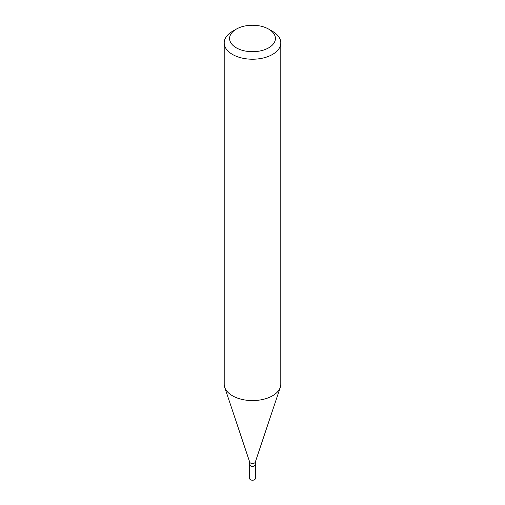<?xml version="1.0" encoding="UTF-8"?>
<svg xmlns="http://www.w3.org/2000/svg" width="505" height="505" viewBox="0 0 505 505"><rect width="100%" height="100%" fill="white"/><g stroke="black" fill="none" stroke-linecap="round" stroke-linejoin="round"><path stroke-width="0.76" d="M249.685 464.676A2.822 1.629 0 0 0 249.678 464.751L249.678 478.601A2.822 1.629 0 0 0 250.505 479.75A2.822 1.629 0 0 0 253.579 480.103A2.822 1.629 0 0 0 255.322 478.601L255.322 464.751A2.822 1.629 0 0 0 255.315 464.676M249.678 464.751A2.822 1.629 0 0 0 250.505 465.9A2.822 1.629 0 0 0 253.579 466.254A2.822 1.629 0 0 0 255.322 464.751M254.432 465.793A2.639 1.528 0 0 1 254.368 465.825A2.639 1.528 0 0 1 250.632 465.825L250.505 465.755A2.822 1.629 0 0 0 254.495 465.755A2.822 1.629 0 0 0 255.322 464.6L255.322 462.031M236.302 29.126L232.489 31.323A28.299 16.337 0 0 0 224.201 42.874L224.201 384.236A28.299 16.337 0 0 0 224.712 387.329L249.729 462.182A2.822 1.629 0 0 0 250.505 463.028A2.822 1.629 0 0 0 253.327 463.432A2.822 1.629 0 0 0 255.271 462.182L280.288 387.329A28.299 16.337 0 0 0 280.799 384.236L280.799 42.874A28.299 16.337 0 0 0 272.511 31.323L268.698 29.126A22.908 13.225 0 0 0 236.302 29.126A22.908 13.225 0 0 0 236.302 47.83A22.908 13.225 0 0 0 268.698 47.83A22.908 13.225 0 0 0 268.698 29.126L272.511 31.323M224.201 42.874A28.299 16.337 0 0 0 232.489 54.433A28.299 16.337 0 0 0 263.332 57.974A28.299 16.337 0 0 0 280.799 42.874M224.712 387.329A28.299 16.337 0 0 0 232.489 395.787A28.299 16.337 0 0 0 260.795 399.859A28.299 16.337 0 0 0 280.288 387.329M249.678 462.031L249.678 464.6A2.822 1.629 0 0 0 250.505 465.755L250.632 465.825"/></g></svg>
